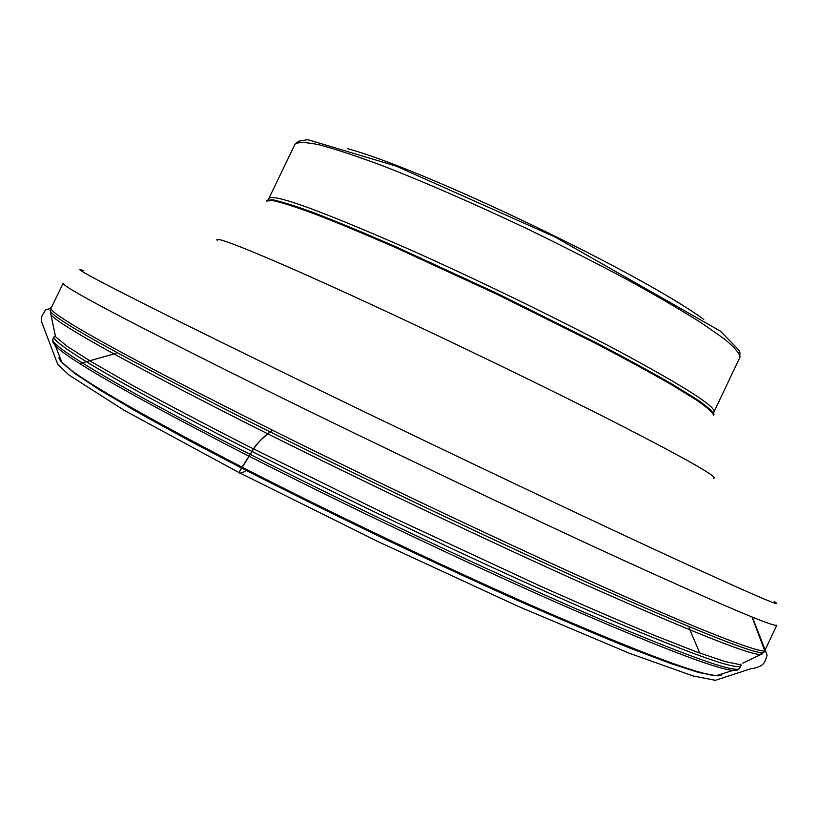 <?xml version="1.0" encoding="UTF-8"?>
<svg xmlns="http://www.w3.org/2000/svg" width="820" height="820" viewBox="0 0 820 820"><rect width="100%" height="100%" fill="white"/><g stroke="black" fill="none" stroke-linecap="round" stroke-linejoin="round"><path stroke-width="1.23" d="M266.582 200.377L272.916 199.783C281.998 201.71 296.317 206.281 315.874 213.497C338.322 222.23 364.869 233.259 395.506 246.594L497.063 293.386L597.155 343.211C626.746 358.729 651.972 372.505 672.851 384.529L696.795 399.299C707.803 406.935 713.523 412.081 713.953 414.725L713.625 415.412C713.185 412.788 707.455 407.663 696.447 400.037L672.492 385.277C651.613 373.264 626.377 359.498 596.786 343.98L496.684 294.165L395.137 247.373C364.5 234.028 337.963 222.989 315.515 214.245C295.958 207.009 281.649 202.427 272.578 200.49L266.254 201.074L266.582 200.377M347.249 148.604C423.017 168.807 640.543 273.019 703.765 319.421M765.357 649.358C770.759 657.199 716.372 636.843 630.477 598.969C545.105 561.556 396.296 491.908 272.558 430.244C257.941 439.909 252.867 450.344 248.009 457.867L241.1 468.568C237.933 473.765 239.707 474.421 246.451 470.547M246.461 470.557C242.166 473.181 239.655 473.837 238.917 472.515L251.227 452.896C254.323 446.039 261.436 438.485 272.558 430.244C105.575 346.768 42.425 309.601 51.516 307.346M268.109 199.537L268.888 198.409C273.378 193.356 320.128 210.33 409.118 249.311C479.761 280.737 564.908 322.25 624.922 354.465C685.766 387.501 715.481 406.587 714.056 411.691L739.917 357.387C739.989 353.697 734.792 347.536 724.326 338.916L701.202 322.783C680.856 309.939 656.113 295.518 626.972 279.497C595.832 262.892 562.797 246.113 527.834 229.139C475.19 204.129 424.288 181.958 382.52 165.732C356.608 156.097 335.493 149.117 319.164 144.791C305.891 142.044 297.834 141.85 295.005 144.217L298.716 141.184L307.869 139.687L396.193 166.132L555.068 237.011L720.472 331.208L738.779 349.996L739.865 352.354L739.917 357.387M714.476 675.547L698.455 672.431L670.36 663.39L630.252 648.23C597.831 635.162 560.542 619.336 518.363 600.763C474.093 580.888 428.101 559.599 380.377 536.915C308.966 502.527 241.193 468.312 185.607 438.659L137.063 411.927L100.112 390.166L75.46 373.94L62.986 363.404M738.369 669.099L732.834 670.483C714.364 668.402 656.441 646.109 559.045 603.612C463.423 561.464 339.552 502.486 241.603 452.414C131.835 395.783 69.782 360.277 55.432 345.927L53.044 340.741M59.593 356.505C58.353 357.458 59.112 359.385 61.869 362.296C76.209 377.21 136.14 412.091 241.664 466.949C335.769 515.38 454.526 571.889 546.745 612.171C640.768 652.781 697.205 673.968 716.044 675.721C720.042 676.049 722.02 675.434 721.979 673.866M54.181 336.559L52.89 339.07C47.355 344.144 114.544 385.215 242.177 450.323C349.986 505.397 488.474 570.894 587.007 613.555C686.381 656.01 737.303 674.214 739.773 668.167L740.921 665.594M54.899 333.555L55.575 336.764L67.24 346.378L92.127 362.225L130.513 384.252C162.585 401.841 200.459 421.828 244.134 444.235L390.258 516.303L537.981 585.029C582.805 605.027 622.124 622.011 655.928 635.992L697.133 652.105L725.085 661.566L739.886 664.63L740.952 665.512C738.564 671.395 687.713 653.048 588.422 610.47C489.96 567.717 351.524 502.209 243.694 447.238C116.05 382.233 48.769 341.386 54.222 336.487L55.37 335.759M740.798 664.169L741.003 665.338M762.323 653.837L742.807 663.144M764.055 652.115L759.853 654.524C746.907 653.837 689.476 630.867 587.561 585.613C487.101 540.636 352.723 476.656 247.097 423.458C126.024 361.979 60.639 325.786 50.942 314.87L50.184 310.083C47.703 315.649 113.621 352.538 247.927 420.752C360.216 477.24 504.413 545.679 606.574 591.087C709.464 636.381 761.964 656.728 764.055 652.115L776.858 625.127C775.628 627.915 723.886 606.031 621.642 559.455C520.064 512.92 376.021 444.286 263.353 388.69C128.494 321.747 61.766 286.58 63.201 283.197L50.184 310.083M83.158 270.487C63.263 263.138 130.964 298.326 277.785 369.84C395.927 427.415 547.688 499.79 646.826 545.894C745.503 591.589 787.969 610.162 774.254 601.603M713.523 478.255C719.386 477.752 687.826 459.774 618.833 424.329C550.404 389.438 450.252 340.956 368.733 303.338C267.802 256.721 210.965 233.761 217.341 240.526M116.04 353.338L79.776 363.578M699.757 653.068L689.077 627.894M752.35 617.142L767.1 655.077L766.495 657.148C764.67 661.699 765.019 666.742 750.454 668.853L715.347 680.313L693.074 675.947L629.432 653.294L518.363 606.431L377.651 541.415L238.917 472.515L124.097 410.277L68.767 374.883L57.636 364.131L42.414 323.972C40.693 319.923 41.143 316.284 43.757 313.055C46.689 308.607 42.917 310.985 51.096 308.197M764.732 650.691L752.043 617.009M268.888 198.409L295.005 144.217M52.89 339.07L52.88 342.155L55.432 345.927L61.869 362.296L76.178 374.412L101.977 391.284L139.462 413.27C170.047 430.346 205.584 449.37 246.072 470.352C288.784 492.113 333.555 514.294 380.398 536.905C427.374 559.24 472.709 580.232 516.415 599.881C558.143 618.29 595.238 634.055 627.7 647.195L668.32 662.632L697.635 672.164L716.044 675.721L732.834 670.483L737.375 670.114L739.773 668.167M54.222 336.487L55.575 336.764L50.942 314.87M713.656 413.013L714.056 411.691"/></g></svg>
